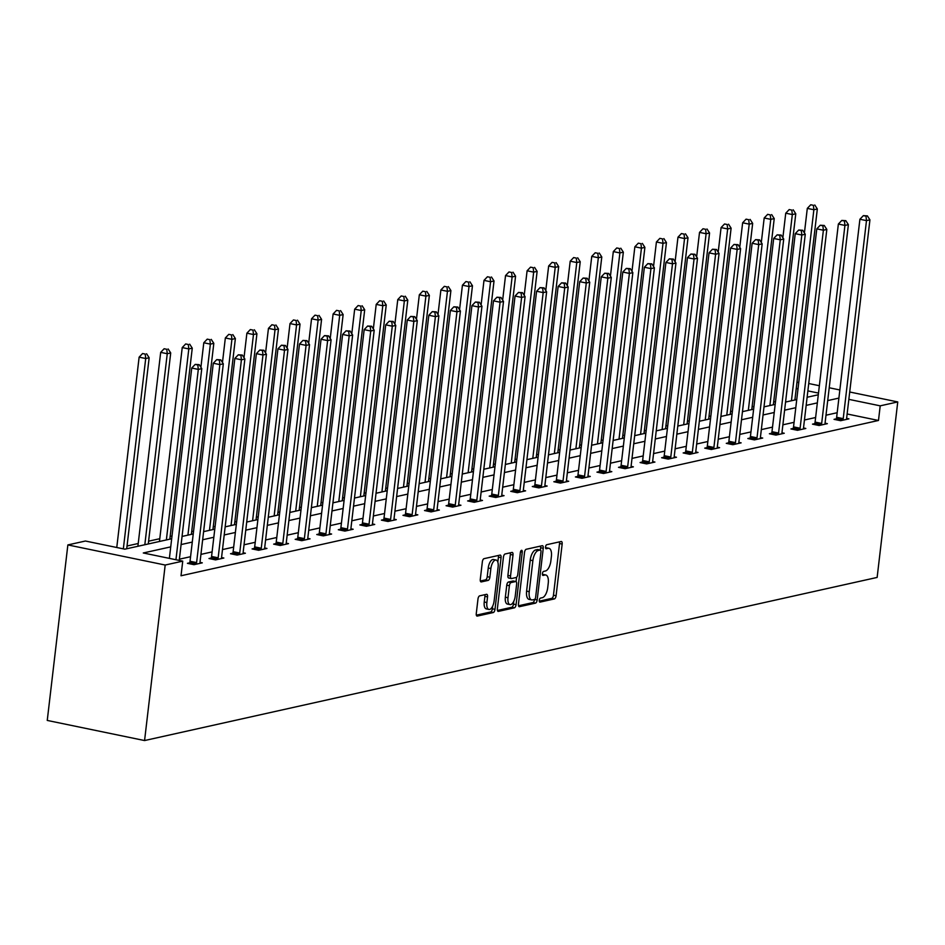 <?xml version="1.0" encoding="UTF-8"?>
<svg xmlns="http://www.w3.org/2000/svg" width="945" height="945" viewBox="0 0 945 945"><rect width="100%" height="100%" fill="white"/><g stroke="black" fill="none" stroke-linecap="round" stroke-linejoin="round"><path stroke-width="1.42" d="M539.276 600.335A2.055 0.91 101.7 0 0 539.808 602.13A2.055 0.91 101.7 0 0 539.985 602.13L554.396 598.917A2.941 1.288 101.7 0 0 556.085 595.752L562.157 544.072A2.941 1.288 101.7 0 0 561.401 541.497A2.941 1.288 101.7 0 0 561.141 541.497L546.73 544.71A2.055 0.91 101.7 0 0 545.548 546.931A2.055 0.91 101.7 0 0 546.08 548.726A2.055 0.91 101.7 0 0 546.257 548.726L548.124 548.313A9.391 4.134 101.7 0 1 548.951 548.301A9.391 4.134 101.7 0 1 551.384 556.534L550.876 560.834A9.391 4.134 101.7 0 1 545.454 570.993L543.599 571.406A2.055 0.91 101.7 0 0 542.406 573.627A2.055 0.91 101.7 0 0 542.938 575.434A2.055 0.91 101.7 0 0 543.127 575.422L544.981 575.009A9.391 4.134 101.7 0 1 545.808 574.997A9.391 4.134 101.7 0 1 548.242 583.23L547.746 587.542A9.391 4.134 101.7 0 1 542.324 597.689L540.457 598.102A2.055 0.91 101.7 0 0 539.276 600.335M479.67 595.846A2.941 1.288 101.7 0 0 477.981 599.024L476.28 613.518A2.941 1.288 101.7 0 0 477.036 616.093A2.941 1.288 101.7 0 0 477.296 616.081L493.302 612.525A2.941 1.288 101.7 0 0 494.991 609.348L501.063 557.668A2.941 1.288 101.7 0 0 500.307 555.093A2.941 1.288 101.7 0 0 500.047 555.105L484.041 558.66A2.941 1.288 101.7 0 0 482.352 561.838L480.284 579.356A2.941 1.288 101.7 0 0 481.052 581.919A2.941 1.288 101.7 0 0 481.312 581.919L488.163 580.395A2.941 1.288 101.7 0 0 489.853 577.218L490.868 568.536A7.855 3.449 101.7 0 1 496.09 560.042A7.855 3.449 101.7 0 1 498.121 566.917L494.129 600.949A7.855 3.449 101.7 0 1 488.908 609.442A7.855 3.449 101.7 0 1 486.876 602.556L487.537 596.886A2.941 1.288 101.7 0 0 486.781 594.31A2.941 1.288 101.7 0 0 486.521 594.322L479.67 595.846M880.208 405.842L878.484 420.466L181.015 575.765L182.739 561.141L165.186 565.039L144.573 740.549L877.137 577.43L897.75 401.932L880.208 405.842L848.846 399.357M518.451 604.127A2.941 1.288 101.7 0 0 519.218 606.702A2.941 1.288 101.7 0 0 519.478 606.69L535.472 603.134A2.941 1.288 101.7 0 0 537.173 599.957L543.245 548.277A2.941 1.288 101.7 0 0 542.477 545.702A2.941 1.288 101.7 0 0 542.217 545.714L526.223 549.269A2.941 1.288 101.7 0 0 524.522 552.447L518.451 604.127M514.387 607.824L498.381 611.391A2.941 1.288 101.7 0 1 498.133 611.391A2.941 1.288 101.7 0 1 497.365 608.816L503.437 557.137A2.941 1.288 101.7 0 1 505.126 553.971L511.977 552.447A2.941 1.288 101.7 0 1 512.237 552.435A2.941 1.288 101.7 0 1 512.993 555.01L510.536 575.977A2.941 1.288 101.7 0 0 511.292 578.541A2.941 1.288 101.7 0 0 511.552 578.541L516.1 577.525A2.941 1.288 101.7 0 0 517.789 574.359L520.352 552.541A2.055 0.91 101.7 0 1 521.723 550.309A2.055 0.91 101.7 0 1 522.254 552.116L516.076 604.658A2.941 1.288 101.7 0 1 514.387 607.824L511.753 607.281L497.436 610.47M171.683 538.756L124.87 549.175L85.416 541.024L67.863 544.922L47.25 720.433L144.573 740.549M878.484 420.466L847.133 413.981M837.175 412.717L826.001 415.209M815.63 417.513L804.443 420.005M794.072 422.32L782.885 424.813M772.514 427.116L761.339 429.609M750.968 431.912L739.781 434.405M729.41 436.72L718.224 439.201M707.852 441.516L696.678 444.008M686.306 446.312L675.12 448.804M664.748 451.108L653.562 453.6M643.191 455.915L632.016 458.408M621.645 460.711L610.458 463.204M600.087 465.507L588.9 467.999M578.529 470.315L567.354 472.795M556.983 475.111L545.797 477.603M535.425 479.906L524.239 482.399M513.867 484.702L502.693 487.195M492.321 489.51L481.135 492.002M470.764 494.306L459.577 496.798M449.206 499.102L438.031 501.594M427.66 503.909L416.473 506.39M406.102 508.705L394.915 511.198M384.544 513.501L373.369 515.994M362.998 518.297L351.812 520.789M341.44 523.105L330.254 525.597M319.882 527.901L308.708 530.393M298.337 532.696L287.15 535.189M276.779 537.504L265.592 539.985M255.221 542.3L244.034 544.792M233.675 547.096L222.488 549.588M212.117 551.892L200.931 554.384M190.559 556.699L179.373 559.192M836.29 418.848L834.045 419.344L840.625 420.702L848.917 418.859L846.637 418.387M814.732 423.643L812.499 424.14L819.067 425.51L827.359 423.655L825.079 423.183M793.174 428.451L790.941 428.947L797.521 430.306L805.801 428.463L803.534 427.99M771.628 433.247L769.384 433.743L775.963 435.102L784.255 433.259L781.976 432.786M750.07 438.043L747.838 438.539L754.405 439.897L762.698 438.055L760.418 437.582M728.512 442.839L726.28 443.347L732.859 444.705L741.14 442.851L738.86 442.39M706.966 447.646L704.722 448.143L711.301 449.501L719.594 447.658L717.314 447.186M685.409 452.442L683.164 452.938L689.744 454.297L698.036 452.454L695.756 451.982M663.851 457.238L661.618 457.734L668.198 459.105L676.478 457.25L674.198 456.778M642.293 462.046L640.06 462.542L646.64 463.901L654.932 462.058L652.652 461.585M620.747 466.842L618.502 467.338L625.082 468.696L633.374 466.854L631.095 466.381M599.189 471.638L596.957 472.134L603.524 473.492L611.817 471.649L609.537 471.177M577.631 476.434L575.399 476.941L581.978 478.3L590.271 476.445L587.991 475.985M556.085 481.241L553.841 481.737L560.42 483.096L568.713 481.253L566.433 480.781M534.527 486.037L532.295 486.533L538.863 487.892L547.155 486.049L544.875 485.576M512.97 490.833L510.737 491.329L517.317 492.699L525.609 490.845L523.329 490.372M491.424 495.641L489.179 496.137L495.759 497.495L504.051 495.652L501.771 495.18M469.866 500.437L467.633 500.933L474.201 502.291L482.493 500.448L480.214 499.976M448.308 505.232L446.075 505.729L452.655 507.087L460.947 505.244L458.668 504.772M426.762 510.028L424.518 510.536L431.097 511.895L439.39 510.04L437.11 509.579M405.204 514.836L402.972 515.332L409.539 516.691L417.832 514.848L415.552 514.375M383.646 519.632L381.414 520.128L387.993 521.486L396.286 519.644L394.006 519.171M362.1 524.428L359.856 524.924L366.436 526.294L374.728 524.44L372.448 523.967M340.543 529.235L338.31 529.732L344.878 531.09L353.17 529.247L350.89 528.775M318.985 534.031L316.752 534.527L323.332 535.886L331.612 534.043L329.344 533.571M297.439 538.827L295.194 539.323L301.774 540.682L310.066 538.839L307.786 538.366M275.881 543.623L273.648 544.131L280.216 545.489L288.508 543.635L286.229 543.174M254.323 548.431L252.091 548.927L258.67 550.285L266.951 548.443L264.683 547.97M232.777 553.227L230.533 553.723L237.112 555.081L245.405 553.238L243.125 552.766M211.219 558.022L208.987 558.519L215.554 559.889L223.847 558.034L221.567 557.562M189.661 562.83L187.429 563.326L194.008 564.685L202.289 562.842L200.021 562.369M775.514 401.601L773.66 402.015M753.956 406.397L752.114 406.811M732.41 411.205L730.556 411.618M710.853 416.001L708.998 416.414M689.295 420.797L687.452 421.21M667.749 425.604L665.894 426.006M646.191 430.4L644.336 430.814M624.633 435.196L622.79 435.61M603.087 439.992L601.233 440.405M581.529 444.8L579.675 445.213M559.972 449.596L558.117 450.009M538.426 454.391L536.571 454.805M516.868 459.199L515.013 459.601M495.31 463.995L493.455 464.408M473.764 468.791L471.909 469.204M452.206 473.587L450.352 474M430.648 478.394L428.794 478.808M409.102 483.19L407.248 483.604M387.544 487.986L385.69 488.4M365.987 492.794L364.132 493.195M344.441 497.59L342.586 498.003M322.883 502.386L321.028 502.799M301.325 507.181L299.471 507.595M279.779 511.989L277.924 512.403M258.221 516.785L256.367 517.198M236.663 521.581L234.809 521.994M215.117 526.389L213.263 526.79M193.56 531.184L191.705 531.598M172.002 535.98L170.147 536.394M159.776 538.709L148.601 541.19M138.23 543.505L127.043 545.997M796.93 382.595L798.785 382.182M67.863 544.922L165.186 565.039M170.726 546.871L143.286 552.979L182.739 561.141M838.9 398.093L827.714 400.585M817.342 402.889L806.168 405.381M795.796 407.697L784.61 410.177M774.239 412.492L763.052 414.985M752.681 417.288L741.494 419.781M731.135 422.084L719.948 424.577M709.577 426.892L698.39 429.384M688.019 431.688L676.833 434.18M666.473 436.484L655.287 438.976M644.915 441.291L633.729 443.772M623.357 446.087L612.171 448.58M601.8 450.883L590.625 453.376M580.254 455.679L569.067 458.171M558.696 460.487L547.509 462.979M537.138 465.283L525.963 467.775M515.592 470.078L504.406 472.571M494.034 474.886L482.848 477.367M472.476 479.682L461.302 482.174M450.93 484.478L439.744 486.97M429.373 489.274L418.186 491.766M407.815 494.081L396.64 496.574M386.269 498.877L375.082 501.37M364.711 503.673L353.524 506.166M343.153 508.481L331.978 510.961M321.607 513.277L310.421 515.769M300.049 518.073L288.863 520.565M278.491 522.868L267.317 525.361M256.945 527.676L245.759 530.169M235.388 532.472L224.201 534.964M213.83 537.268L202.655 539.76M192.284 542.076L181.097 544.556M897.75 401.932L849.709 391.998M839.857 389.966L829.226 387.769M819.362 385.725L808.731 383.528M818.5 393.085L807.869 390.887M798.005 388.844L796.245 388.478M182.054 536.441L193.229 533.949M203.6 531.645L214.787 529.153M225.158 526.849L236.345 524.357M246.716 522.042L257.89 519.561M268.262 517.246L279.448 514.753M289.82 512.45L301.006 509.957M311.377 507.642L322.552 505.162M332.923 502.846L344.11 500.354M354.481 498.05L365.668 495.558M376.039 493.255L387.214 490.762M397.585 488.447L408.772 485.966M419.143 483.651L430.329 481.159M440.701 478.855L451.875 476.363M462.247 474.047L473.433 471.567M483.805 469.252L494.991 466.759M505.362 464.456L516.549 461.963M526.908 459.66L538.095 457.167M548.466 454.852L559.653 452.371M570.024 450.056L581.21 447.564M591.57 445.26L602.756 442.768M613.128 440.453L624.314 437.972M634.686 435.657L645.872 433.164M656.243 430.861L667.418 428.368M677.789 426.065L688.976 423.573M699.347 421.257L710.534 418.777M720.905 416.461L732.08 413.969M742.451 411.666L753.637 409.173M764.009 406.858L775.195 404.377M785.567 402.062L796.741 399.57M807.113 397.266L818.299 394.774M545.808 574.997L543.174 574.454A9.391 4.134 101.7 0 0 542.395 574.454M548.951 548.301L546.316 547.757A9.391 4.134 101.7 0 0 545.537 547.757M539.264 601.162L551.762 598.374A2.941 1.288 101.7 0 0 553.463 595.196L559.534 543.517A2.941 1.288 101.7 0 0 559.464 541.875M540.339 550.037L540.611 547.734A2.941 1.288 101.7 0 0 540.54 546.08M518.521 605.78L532.85 602.591A2.941 1.288 101.7 0 0 534.539 599.413M534.457 599.449A2.055 0.91 101.7 0 0 535.638 597.228L540.965 551.856A2.055 0.91 101.7 0 0 540.434 550.061A2.055 0.91 101.7 0 0 540.256 550.061L538.296 550.498A9.391 4.134 101.7 0 0 532.874 560.657L529.235 591.664A9.391 4.134 101.7 0 0 531.669 599.898A9.391 4.134 101.7 0 0 532.496 599.886L534.457 599.449M537.977 549.588A2.055 0.91 101.7 0 0 537.811 549.517A2.055 0.91 101.7 0 0 537.622 549.517L540.256 550.061M531.669 599.898L529.035 599.354A9.391 4.134 101.7 0 1 526.601 591.121L530.239 560.113A9.391 4.134 101.7 0 1 535.661 549.955L537.622 549.517M511.068 578.434L508.93 577.997A2.941 1.288 101.7 0 1 508.67 577.997A2.941 1.288 101.7 0 1 507.902 575.422L510.371 554.467A2.941 1.288 101.7 0 0 510.3 552.813M516.608 577.23L516.088 581.636M513.785 601.28L513.454 604.115L516.076 604.658M507.985 597.724A7.855 3.449 101.7 0 0 510.016 604.599A7.855 3.449 101.7 0 0 515.238 596.106L516.643 584.116A2.941 1.288 101.7 0 0 515.887 581.541A2.941 1.288 101.7 0 0 515.627 581.553L511.08 582.557A2.941 1.288 101.7 0 0 509.39 585.735L507.985 597.724L505.351 597.181A7.855 3.449 101.7 0 0 507.394 604.056L510.016 604.599M513.489 581.104A2.941 1.288 101.7 0 0 513.253 580.998A2.941 1.288 101.7 0 0 512.993 581.01L515.627 581.553M505.351 597.181L506.756 585.191A2.941 1.288 101.7 0 1 508.457 582.014L512.993 581.01M511.753 607.281A2.941 1.288 101.7 0 0 513.454 604.115M488.908 609.442L486.285 608.899A7.855 3.449 101.7 0 1 484.242 602.012L484.915 596.342A2.941 1.288 101.7 0 0 484.844 594.688M496.09 560.042L493.455 559.499A7.855 3.449 101.7 0 0 488.246 567.992L490.868 568.536M480.355 580.998L485.529 579.852A2.941 1.288 101.7 0 0 487.218 576.674L488.246 567.992M497.85 562.133L498.428 557.125A2.941 1.288 101.7 0 0 498.369 555.471M476.339 615.171L490.668 611.982A2.941 1.288 101.7 0 0 492.357 608.804L492.676 606.123M794.887 399.983L817.33 208.975L813.869 209.743L807.302 208.384L804.419 232.919M813.385 205.301L810.751 204.758L813.385 205.301L813.869 209.743L791.437 400.751M814.767 204.994L817.33 208.975M807.302 208.384L810.751 204.758M842.857 420.206L842.987 419.757A2.989 1.311 101.7 0 0 843.223 418.647L866.482 220.622L869.932 219.854L846.673 417.879A2.989 1.311 101.7 0 0 846.649 418.942L846.673 419.356M836.018 419.757L836.419 418.399A2.989 1.311 101.7 0 0 836.644 417.288L859.903 219.264L866.482 220.622L865.998 216.181L867.38 215.873L863.364 215.637L865.998 216.181M863.364 215.637L859.903 219.264M869.932 219.854L867.38 215.873M773.341 404.791L795.773 213.783L792.323 214.55L785.744 213.192L782.862 237.715M791.827 210.109L789.205 209.566L791.827 210.109L792.323 214.55L769.88 405.559M793.209 209.802L795.773 213.783M785.744 213.192L789.205 209.566M751.783 409.587L774.227 218.578L770.766 219.346L764.186 217.988L761.304 242.522M770.281 214.905L767.647 214.361L770.281 214.905L770.766 219.346L748.334 410.354M771.663 214.598L774.227 218.578M764.186 217.988L767.647 214.361M821.311 425.002L821.441 424.553A2.989 1.311 101.7 0 0 821.666 423.443L844.924 225.418L848.386 224.65L825.115 422.675A2.989 1.311 101.7 0 0 825.091 423.75L825.127 424.151M814.46 424.553L814.862 423.195A2.989 1.311 101.7 0 0 815.086 422.084L838.357 224.059L844.924 225.418L844.44 220.976L845.822 220.669L841.806 220.433L844.44 220.976M841.806 220.433L838.357 224.059M848.386 224.65L845.822 220.669M799.753 429.81L799.883 429.361A2.989 1.311 101.7 0 0 800.108 428.239L823.378 230.226L826.828 229.446L803.569 427.471A2.989 1.311 101.7 0 0 803.534 428.546L803.569 428.959M792.914 429.349L793.304 428.002A2.989 1.311 101.7 0 0 793.54 426.88L816.799 228.855L823.378 230.226L822.882 225.784L824.264 225.477L820.26 225.241L822.882 225.784M820.26 225.241L816.799 228.855M826.828 229.446L824.264 225.477M730.225 414.382L752.669 223.374L749.208 224.142L742.64 222.784L739.758 247.318M748.723 219.701L746.089 219.157L748.723 219.701L749.208 224.142L726.776 415.15M750.106 219.394L752.669 223.374M742.64 222.784L746.089 219.157M708.679 419.178L731.111 228.17L727.662 228.95L721.082 227.591L718.2 252.114M727.166 224.508L724.543 223.965L727.166 224.508L727.662 228.95L705.218 419.958M728.548 224.201L731.111 228.17M721.082 227.591L724.543 223.965M687.121 423.986L709.565 232.978L706.104 233.746L699.524 232.387L696.642 256.91M705.62 229.304L702.986 228.761L705.62 229.304L706.104 233.746L683.672 424.754M707.002 228.997L709.565 232.978M699.524 232.387L702.986 228.761M778.196 434.606L778.326 434.157A2.989 1.311 101.7 0 0 778.562 433.046L801.821 235.022L805.27 234.254L782.011 432.278A2.989 1.311 101.7 0 0 781.987 433.342L782.011 433.755M771.356 434.145L771.758 432.798A2.989 1.311 101.7 0 0 771.982 431.688L795.241 233.663L801.821 235.022L801.336 230.58L802.718 230.273L798.702 230.037L801.336 230.58M798.702 230.037L795.241 233.663M805.27 234.254L802.718 230.273M756.65 439.401L756.78 438.952A2.989 1.311 101.7 0 0 757.004 437.842L780.263 239.817L783.724 239.05L760.453 437.074A2.989 1.311 101.7 0 0 760.43 438.137L760.465 438.551M749.798 438.952L750.2 437.594A2.989 1.311 101.7 0 0 750.424 436.484L773.695 238.459L780.263 239.817L779.779 235.376L781.161 235.069L777.144 234.832L779.779 235.376M777.144 234.832L773.695 238.459M783.724 239.05L781.161 235.069M735.092 444.197L735.222 443.76A2.989 1.311 101.7 0 0 735.446 442.638L758.717 244.613L762.166 243.845L738.907 441.87A2.989 1.311 101.7 0 0 738.872 442.945L738.907 443.359M728.252 443.748L728.642 442.402A2.989 1.311 101.7 0 0 728.878 441.28L752.137 243.255L758.717 244.613L758.221 240.172L759.603 239.865L755.598 239.628L758.221 240.172M755.598 239.628L752.137 243.255M762.166 243.845L759.603 239.865M665.563 428.782L688.007 237.774L684.546 238.542L677.978 237.183L675.096 261.718M684.062 234.1L681.428 233.557L684.062 234.1L684.546 238.542L662.114 429.55M685.444 233.793L688.007 237.774M677.978 237.183L681.428 233.557M713.534 449.005L713.664 448.556A2.989 1.311 101.7 0 0 713.9 447.446L737.159 249.421L740.608 248.653L717.349 446.666A2.989 1.311 101.7 0 0 717.326 447.741L717.349 448.154M706.695 448.544L707.096 447.198A2.989 1.311 101.7 0 0 707.321 446.087L730.579 248.062L737.159 249.421L736.675 244.979L738.045 244.672L734.041 244.436L736.675 244.979M734.041 244.436L730.579 248.062M740.608 248.653L738.045 244.672M644.018 433.578L666.449 242.57L663 243.337L656.421 241.979L653.538 266.514M662.504 238.896L659.882 238.353L662.504 238.896L663 243.337L640.556 434.346M663.886 238.589L666.449 242.57M656.421 241.979L659.882 238.353M691.988 453.801L692.118 453.352A2.989 1.311 101.7 0 0 692.342 452.242L715.601 254.217L719.062 253.449L695.792 451.474A2.989 1.311 101.7 0 0 695.768 452.537L695.803 452.95M685.137 453.352L685.538 451.993A2.989 1.311 101.7 0 0 685.763 450.883L709.034 252.858L715.601 254.217L715.117 249.775L716.499 249.468L712.483 249.232L715.117 249.775M712.483 249.232L709.034 252.858M719.062 253.449L716.499 249.468M622.46 438.385L644.892 247.377L641.442 248.145L634.863 246.787L631.981 271.31M640.958 243.704L638.324 243.16L640.958 243.704L641.442 248.145L619.01 439.153M642.34 243.397L644.892 247.377M634.863 246.787L638.324 243.16M670.43 458.597L670.56 458.148A2.989 1.311 101.7 0 0 670.785 457.037L694.055 259.013L697.505 258.245L674.246 456.27A2.989 1.311 101.7 0 0 674.21 457.345L674.246 457.746M663.591 458.148L663.981 456.789A2.989 1.311 101.7 0 0 664.217 455.679L687.476 257.654L694.055 259.013L693.559 254.571L694.941 254.264L690.925 254.028L693.559 254.571M690.925 254.028L687.476 257.654M697.505 258.245L694.941 254.264M600.902 443.181L623.346 252.173L619.885 252.941L613.317 251.583L610.435 276.117M619.4 248.5L616.766 247.956L619.4 248.5L619.885 252.941L597.453 443.949M620.782 248.192L623.346 252.173M613.317 251.583L616.766 247.956M648.872 463.404L649.002 462.955A2.989 1.311 101.7 0 0 649.239 461.833L672.497 263.82L675.947 263.041L652.688 461.065A2.989 1.311 101.7 0 0 652.664 462.14L652.688 462.554M642.033 462.944L642.435 461.597A2.989 1.311 101.7 0 0 642.659 460.475L665.918 262.45L672.497 263.82L672.001 259.379L673.383 259.072L669.379 258.835L672.001 259.379M669.379 258.835L665.918 262.45M675.947 263.041L673.383 259.072M579.356 447.977L601.788 256.969L598.339 257.737L591.759 256.378L588.877 280.913M597.842 253.295L595.22 252.752L597.842 253.295L598.339 257.737L575.895 448.745M599.224 252.988L601.788 256.969M591.759 256.378L595.22 252.752M627.315 468.2L627.456 467.751A2.989 1.311 101.7 0 0 627.681 466.641L650.94 268.616L654.401 267.848L631.13 465.873A2.989 1.311 101.7 0 0 631.106 466.936L631.142 467.35M620.475 467.74L620.877 466.393A2.989 1.311 101.7 0 0 621.101 465.283L644.372 267.258L650.94 268.616L650.455 264.175L651.837 263.868L647.821 263.631L650.455 264.175M647.821 263.631L644.372 267.258M654.401 267.848L651.837 263.868M557.798 452.773L580.23 261.765L576.781 262.545L570.201 261.186L567.319 285.709M576.296 258.103L573.662 257.56L576.296 258.103L576.781 262.545L554.349 453.553M577.678 257.796L580.23 261.765M570.201 261.186L573.662 257.56M605.769 472.996L605.899 472.547A2.989 1.311 101.7 0 0 606.123 471.437L629.394 273.412L632.843 272.644L609.584 470.669A2.989 1.311 101.7 0 0 609.549 471.732L609.584 472.146M598.929 472.547L599.319 471.189A2.989 1.311 101.7 0 0 599.555 470.078L622.814 272.054L629.394 273.412L628.897 268.971L630.28 268.663L626.263 268.427L628.897 268.971M626.263 268.427L622.814 272.054M632.843 272.644L630.28 268.663M536.24 457.581L558.684 266.573L555.223 267.34L548.655 265.982L545.773 290.505M554.739 262.899L552.104 262.356L554.739 262.899L555.223 267.34L532.791 458.349M556.121 262.592L558.684 266.573M548.655 265.982L552.104 262.356M584.211 477.792L584.341 477.355A2.989 1.311 101.7 0 0 584.577 476.233L607.836 278.208L611.285 277.44L588.026 475.465A2.989 1.311 101.7 0 0 588.003 476.54L588.026 476.953M577.371 477.343L577.773 475.996A2.989 1.311 101.7 0 0 577.997 474.874L601.256 276.85L607.836 278.208L607.34 273.766L608.722 273.459L604.717 273.223L607.34 273.766M604.717 273.223L601.256 276.85M611.285 277.44L608.722 273.459M514.694 462.377L537.126 271.369L533.677 272.136L527.097 270.778L524.215 295.312M533.181 267.695L530.558 267.151L533.181 267.695L533.677 272.136L511.233 463.144M534.563 267.388L537.126 271.369M527.097 270.778L530.558 267.151M562.653 482.6L562.795 482.151A2.989 1.311 101.7 0 0 563.019 481.04L586.278 283.016L589.739 282.248L566.468 480.261A2.989 1.311 101.7 0 0 566.445 481.336L566.48 481.749M555.814 482.139L556.215 480.792A2.989 1.311 101.7 0 0 556.44 479.682L579.71 281.657L586.278 283.016L585.794 278.574L587.176 278.267L583.159 278.031L585.794 278.574M583.159 278.031L579.71 281.657M589.739 282.248L587.176 278.267M493.136 467.173L515.568 276.164L512.119 276.932L505.54 275.574L502.657 300.108M511.635 272.491L509.001 271.947L511.635 272.491L512.119 276.932L489.675 467.94M513.017 272.184L515.568 276.164M505.54 275.574L509.001 271.947M541.107 487.396L541.237 486.947A2.989 1.311 101.7 0 0 541.461 485.836L564.732 287.812L568.181 287.044L544.922 485.068A2.989 1.311 101.7 0 0 544.887 486.132L544.922 486.545M534.256 486.947L534.657 485.588A2.989 1.311 101.7 0 0 534.894 484.478L558.152 286.453L564.732 287.812L564.236 283.37L565.618 283.063L561.602 282.827L564.236 283.37M561.602 282.827L558.152 286.453M568.181 287.044L565.618 283.063M471.579 471.98L494.022 280.972L490.561 281.74L483.994 280.382L481.111 304.904M490.077 277.298L487.443 276.755L490.077 277.298L490.561 281.74L468.129 472.748M491.459 276.991L494.022 280.972M483.994 280.382L487.443 276.755M519.549 492.191L519.679 491.743A2.989 1.311 101.7 0 0 519.915 490.632L543.174 292.607L546.623 291.84L523.365 489.864A2.989 1.311 101.7 0 0 523.341 490.939L523.365 491.341M512.71 491.743L513.111 490.384A2.989 1.311 101.7 0 0 513.336 489.274L536.595 291.249L543.174 292.607L542.678 288.166L544.06 287.859L540.056 287.623L542.678 288.166M540.056 287.623L536.595 291.249M546.623 291.84L544.06 287.859M450.033 476.776L472.465 285.768L469.015 286.536L462.436 285.177L459.553 309.712M468.519 282.094L465.897 281.551L468.519 282.094L469.015 286.536L446.572 477.544M469.901 281.787L472.465 285.768M462.436 285.177L465.897 281.551M497.991 496.999L498.133 496.55A2.989 1.311 101.7 0 0 498.358 495.428L521.616 297.415L525.077 296.635L501.807 494.66A2.989 1.311 101.7 0 0 501.783 495.735L501.819 496.149M491.152 496.538L491.554 495.192A2.989 1.311 101.7 0 0 491.778 494.07L515.049 296.045L521.616 297.415L521.132 292.974L522.514 292.666L518.498 292.43L521.132 292.974M518.498 292.43L515.049 296.045M525.077 296.635L522.514 292.666M428.475 481.572L450.907 290.564L447.457 291.332L440.878 289.973L437.996 314.508M446.973 286.89L444.339 286.347L446.973 286.89L447.457 291.332L425.014 482.34M448.343 286.583L450.907 290.564M440.878 289.973L444.339 286.347M476.445 501.795L476.575 501.346A2.989 1.311 101.7 0 0 476.8 500.236L500.07 302.211L503.52 301.443L480.261 499.468A2.989 1.311 101.7 0 0 480.225 500.531L480.261 500.944M469.594 501.334L469.996 499.988A2.989 1.311 101.7 0 0 470.232 498.877L493.491 300.853L500.07 302.211L499.574 297.769L500.956 297.462L496.94 297.226L499.574 297.769M496.94 297.226L493.491 300.853M503.52 301.443L500.956 297.462M406.917 486.368L429.361 295.36L425.9 296.139L419.332 294.781L416.45 319.304M425.415 291.698L422.781 291.154L425.415 291.698L425.9 296.139L403.468 487.147M426.797 291.391L429.361 295.36M419.332 294.781L422.781 291.154M454.888 506.591L455.017 506.142A2.989 1.311 101.7 0 0 455.254 505.032L478.513 307.007L481.962 306.239L458.703 504.264A2.989 1.311 101.7 0 0 458.679 505.327L458.703 505.74M448.048 506.142L448.45 504.784A2.989 1.311 101.7 0 0 448.674 503.673L471.933 305.648L478.513 307.007L478.016 302.565L479.398 302.258L475.394 302.022L478.016 302.565M475.394 302.022L471.933 305.648M481.962 306.239L479.398 302.258M385.371 491.176L407.803 300.167L404.354 300.935L397.774 299.577L394.892 324.1M403.858 296.494L401.223 295.95L403.858 296.494L404.354 300.935L381.91 491.943M405.24 296.187L407.803 300.167M397.774 299.577L401.223 295.95M433.33 511.387L433.471 510.95A2.989 1.311 101.7 0 0 433.696 509.827L456.955 311.803L460.416 311.035L437.145 509.06A2.989 1.311 101.7 0 0 437.122 510.135L437.157 510.548M426.49 510.938L426.892 509.591A2.989 1.311 101.7 0 0 427.116 508.469L450.387 310.444L456.955 311.803L456.47 307.361L457.853 307.054L453.836 306.818L456.47 307.361M453.836 306.818L450.387 310.444M460.416 311.035L457.853 307.054M363.813 495.971L386.245 304.963L382.796 305.731L376.216 304.373L373.334 328.907M382.312 301.29L379.677 300.746L382.312 301.29L382.796 305.731L360.352 496.739M383.682 300.983L386.245 304.963M376.216 304.373L379.677 300.746M411.784 516.194L411.914 515.746A2.989 1.311 101.7 0 0 412.138 514.635L435.409 316.61L438.858 315.843L415.599 513.856A2.989 1.311 101.7 0 0 415.564 514.93L415.599 515.344M404.933 515.734L405.334 514.387A2.989 1.311 101.7 0 0 405.57 513.277L428.829 315.252L435.409 316.61L434.913 312.169L436.295 311.862L432.278 311.626L434.913 312.169M432.278 311.626L428.829 315.252M438.858 315.843L436.295 311.862M342.255 500.767L364.699 309.759L361.238 310.527L354.67 309.169L351.788 333.703M360.754 306.085L358.12 305.542L360.754 306.085L361.238 310.527L338.806 501.535M362.136 305.778L364.699 309.759M354.67 309.169L358.12 305.542M390.226 520.99L390.356 520.541A2.989 1.311 101.7 0 0 390.592 519.431L413.851 321.406L417.3 320.638L394.041 518.663A2.989 1.311 101.7 0 0 394.018 519.726L394.041 520.14M383.386 520.541L383.788 519.183A2.989 1.311 101.7 0 0 384.013 518.073L407.271 320.048L413.851 321.406L413.355 316.965L414.737 316.658L410.732 316.421L413.355 316.965M410.732 316.421L407.271 320.048M417.3 320.638L414.737 316.658M320.698 505.575L343.141 314.567L339.692 315.335L333.112 313.976L330.23 338.499M339.196 310.893L336.562 310.35L339.196 310.893L339.692 315.335L317.248 506.343M340.578 310.586L343.141 314.567M333.112 313.976L336.562 310.35M368.668 525.786L368.81 525.337A2.989 1.311 101.7 0 0 369.034 524.227L392.293 326.202L395.754 325.434L372.484 523.459A2.989 1.311 101.7 0 0 372.46 524.534L372.495 524.936M361.829 525.337L362.23 523.979A2.989 1.311 101.7 0 0 362.455 522.868L385.714 324.844L392.293 326.202L391.809 321.761L393.191 321.454L389.175 321.217L391.809 321.761M389.175 321.217L385.714 324.844M395.754 325.434L393.191 321.454M299.152 510.371L321.583 319.363L318.134 320.131L311.555 318.772L308.672 343.307M317.638 315.689L315.016 315.146L317.638 315.689L318.134 320.131L295.69 511.139M319.02 315.382L321.583 319.363M311.555 318.772L315.016 315.146M347.122 530.594L347.252 530.145A2.989 1.311 101.7 0 0 347.476 529.023L370.735 331.01L374.196 330.23L350.938 528.255A2.989 1.311 101.7 0 0 350.902 529.33L350.938 529.743M340.271 530.133L340.672 528.787A2.989 1.311 101.7 0 0 340.897 527.664L364.168 329.64L370.735 331.01L370.251 326.568L371.633 326.261L367.617 326.025L370.251 326.568M367.617 326.025L364.168 329.64M374.196 330.23L371.633 326.261M277.594 515.167L300.037 324.159L296.576 324.926L290.009 323.568L287.126 348.103M296.092 320.485L293.458 319.942L296.092 320.485L296.576 324.926L274.144 515.935M297.474 320.178L300.037 324.159M290.009 323.568L293.458 319.942M325.564 535.39L325.694 534.941A2.989 1.311 101.7 0 0 325.93 533.831L349.189 335.806L352.639 335.038L329.38 533.063A2.989 1.311 101.7 0 0 329.356 534.126L329.38 534.539M318.725 534.929L319.127 533.582A2.989 1.311 101.7 0 0 319.351 532.472L342.61 334.447L349.189 335.806L348.693 331.364L350.075 331.057L346.071 330.821L348.693 331.364M346.071 330.821L342.61 334.447M352.639 335.038L350.075 331.057M256.036 519.963L278.48 328.954L275.03 329.734L268.451 328.376L265.569 352.898M274.534 325.293L271.9 324.749L274.534 325.293L275.03 329.734L252.587 520.742M275.916 324.986L278.48 328.954M268.451 328.376L271.9 324.749M304.007 540.186L304.148 539.737A2.989 1.311 101.7 0 0 304.373 538.626L327.632 340.602L331.093 339.834L307.822 537.859A2.989 1.311 101.7 0 0 307.798 538.922L307.822 539.335M297.167 539.737L297.569 538.378A2.989 1.311 101.7 0 0 297.793 537.268L321.052 339.243L327.632 340.602L327.147 336.16L328.529 335.853L324.513 335.617L327.147 336.16M324.513 335.617L321.052 339.243M331.093 339.834L328.529 335.853M234.49 524.77L256.922 333.762L253.473 334.53L246.893 333.172L244.011 357.694M252.976 330.088L250.354 329.545L252.976 330.088L253.473 334.53L231.029 525.538M254.359 329.781L256.922 333.762M246.893 333.172L250.354 329.545M282.46 544.981L282.59 544.544A2.989 1.311 101.7 0 0 282.815 543.422L306.074 345.397L309.535 344.63L286.276 542.654A2.989 1.311 101.7 0 0 286.24 543.729L286.276 544.143M275.609 544.533L276.011 543.186A2.989 1.311 101.7 0 0 276.235 542.064L299.506 344.039L306.074 345.397L305.589 340.956L306.971 340.649L302.955 340.413L305.589 340.956M302.955 340.413L299.506 344.039M309.535 344.63L306.971 340.649M212.932 529.566L235.376 338.558L231.915 339.326L225.347 337.967L222.465 362.502M231.43 334.884L228.796 334.341L231.43 334.884L231.915 339.326L209.483 530.334M232.813 334.577L235.376 338.558M225.347 337.967L228.796 334.341M260.903 549.789L261.033 549.34A2.989 1.311 101.7 0 0 261.257 548.23L284.528 350.205L287.977 349.437L264.718 547.45A2.989 1.311 101.7 0 0 264.695 548.525L264.718 548.939M254.063 549.328L254.453 547.982A2.989 1.311 101.7 0 0 254.689 546.871L277.948 348.847L284.528 350.205L284.032 345.764L285.414 345.457L281.409 345.22L284.032 345.764M281.409 345.22L277.948 348.847M287.977 349.437L285.414 345.457M191.374 534.362L213.818 343.354L210.369 344.122L203.789 342.763L200.907 367.298M209.873 339.68L207.238 339.137L209.873 339.68L210.369 344.122L187.925 535.13M211.255 339.373L213.818 343.354M203.789 342.763L207.238 339.137M239.345 554.585L239.475 554.136A2.989 1.311 101.7 0 0 239.711 553.026L262.97 355.001L266.431 354.233L243.16 552.258A2.989 1.311 101.7 0 0 243.137 553.321L243.16 553.735M232.505 554.136L232.907 552.778A2.989 1.311 101.7 0 0 233.131 551.667L256.39 353.643L262.97 355.001L262.486 350.56L263.868 350.252L259.851 350.016L262.486 350.56M259.851 350.016L256.39 353.643M266.431 354.233L263.868 350.252M169.828 539.17L192.26 348.162L188.811 348.929L182.231 347.571L159.457 541.473M188.315 344.488L185.692 343.945L188.315 344.488L188.811 348.929L166.367 539.938M189.697 344.181L192.26 348.162M182.231 347.571L185.692 343.945M217.799 559.381L217.929 558.932A2.989 1.311 101.7 0 0 218.153 557.822L241.412 359.797L244.873 359.029L221.614 557.054A2.989 1.311 101.7 0 0 221.579 558.129L221.614 558.53M210.948 558.932L211.349 557.574A2.989 1.311 101.7 0 0 211.574 556.463L234.844 358.438L241.412 359.797L240.928 355.355L242.31 355.048L238.294 354.812L240.928 355.355M238.294 354.812L234.844 358.438M244.873 359.029L242.31 355.048M148.27 543.966L170.714 352.957L167.253 353.725L160.685 352.367L137.899 546.269M166.769 349.284L164.135 348.74L166.769 349.284L167.253 353.725L144.821 544.733M168.151 348.977L170.714 352.957M160.685 352.367L164.135 348.74M196.241 564.189L196.371 563.74A2.989 1.311 101.7 0 0 196.595 562.618L219.866 364.605L223.315 363.825L200.056 561.85A2.989 1.311 101.7 0 0 200.021 562.925L200.056 563.338M189.402 563.728L189.791 562.381A2.989 1.311 101.7 0 0 190.028 561.259L213.286 363.234L219.866 364.605L219.37 360.163L220.752 359.856L216.748 359.62L219.37 360.163M216.748 359.62L213.286 363.234M223.315 363.825L220.752 359.856M126.713 548.761L149.156 357.753L145.707 358.521L139.128 357.163L116.767 547.498M145.211 354.08L142.577 353.536L145.211 354.08L145.707 358.521L123.346 548.856M146.593 353.773L149.156 357.753M139.128 357.163L142.577 353.536M175.947 559.735L198.308 369.401L201.769 368.633L179.231 560.409M169.379 558.377L191.729 368.042L198.308 369.401L197.824 364.959L199.206 364.652L195.19 364.416L197.824 364.959M195.19 364.416L191.729 368.042M201.769 368.633L199.206 364.652M542.395 574.477L544.981 575.009M545.537 547.781L548.124 548.313M559.534 543.517L562.157 544.072M553.463 595.196L556.085 595.752M551.762 598.374L554.396 598.917M540.611 547.734L543.245 548.277M534.551 599.413L537.173 599.957M532.85 602.591L535.472 603.134M535.661 549.955L538.296 550.498M530.239 560.113L532.874 560.657M526.601 591.121L529.235 591.664M510.371 554.467L512.993 555.01M507.902 575.422L510.536 575.977M520.518 551.75L522.254 552.116M508.457 582.014L511.08 582.557M506.756 585.191L509.39 585.735M484.915 596.342L487.537 596.886M484.242 602.012L486.876 602.556M487.218 576.674L489.853 577.218M485.529 579.852L488.163 580.395M498.428 557.125L501.063 557.668M492.357 608.804L494.991 609.348M490.668 611.982L493.302 612.525M842.987 419.757L836.419 418.399M843.223 418.647L836.644 417.288M821.441 424.553L814.862 423.195M821.666 423.443L815.086 422.084M799.883 429.361L793.304 428.002M800.108 428.239L793.54 426.88M778.326 434.157L771.758 432.798M778.562 433.046L771.982 431.688M756.78 438.952L750.2 437.594M757.004 437.842L750.424 436.484M735.222 443.76L728.642 442.402M735.446 442.638L728.878 441.28M713.664 448.556L707.096 447.198M713.9 447.446L707.321 446.087M692.118 453.352L685.538 451.993M692.342 452.242L685.763 450.883M670.56 458.148L663.981 456.789M670.785 457.037L664.217 455.679M649.002 462.955L642.435 461.597M649.239 461.833L642.659 460.475M627.456 467.751L620.877 466.393M627.681 466.641L621.101 465.283M605.899 472.547L599.319 471.189M606.123 471.437L599.555 470.078M584.341 477.355L577.773 475.996M584.577 476.233L577.997 474.874M562.795 482.151L556.215 480.792M563.019 481.04L556.44 479.682M541.237 486.947L534.657 485.588M541.461 485.836L534.894 484.478M519.679 491.743L513.111 490.384M519.915 490.632L513.336 489.274M498.133 496.55L491.554 495.192M498.358 495.428L491.778 494.07M476.575 501.346L469.996 499.988M476.8 500.236L470.232 498.877M455.017 506.142L448.45 504.784M455.254 505.032L448.674 503.673M433.471 510.95L426.892 509.591M433.696 509.827L427.116 508.469M411.914 515.746L405.334 514.387M412.138 514.635L405.57 513.277M390.356 520.541L383.788 519.183M390.592 519.431L384.013 518.073M368.81 525.337L362.23 523.979M369.034 524.227L362.455 522.868M347.252 530.145L340.672 528.787M347.476 529.023L340.897 527.664M325.694 534.941L319.127 533.582M325.93 533.831L319.351 532.472M304.148 539.737L297.569 538.378M304.373 538.626L297.793 537.268M282.59 544.544L276.011 543.186M282.815 543.422L276.235 542.064M261.033 549.34L254.453 547.982M261.257 548.23L254.689 546.871M239.475 554.136L232.907 552.778M239.711 553.026L233.131 551.667M217.929 558.932L211.349 557.574M218.153 557.822L211.574 556.463M196.371 563.74L189.791 562.381M196.595 562.618L190.028 561.259M537.811 549.517L540.434 550.061M508.67 577.997L511.292 578.541M513.253 580.998L515.887 581.541"/></g></svg>
